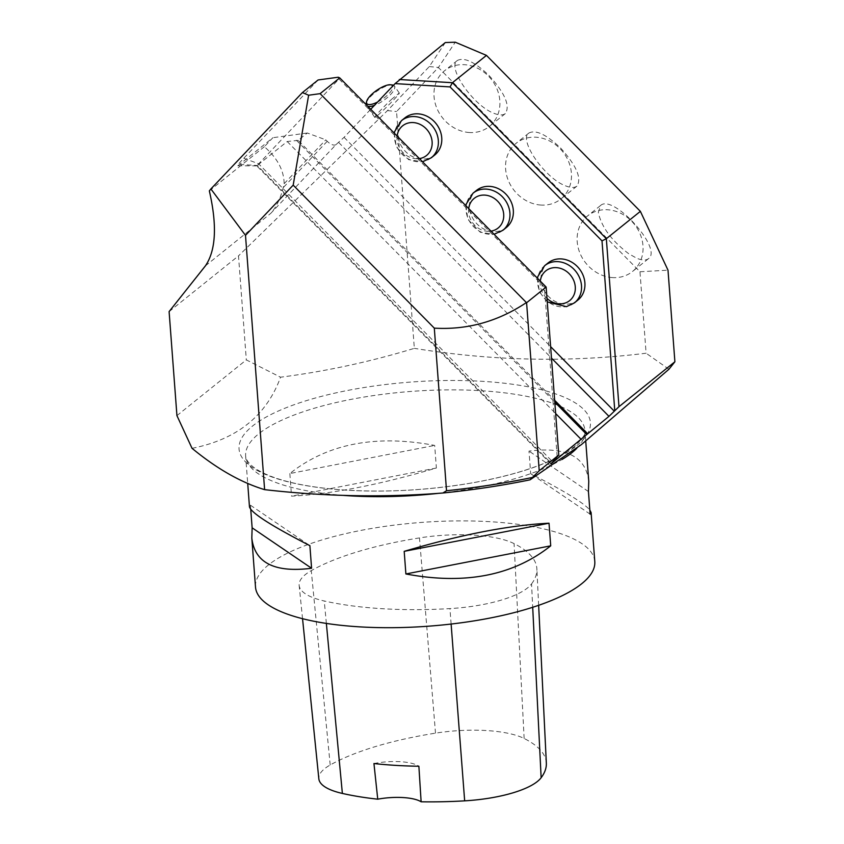 <?xml version="1.0" encoding="UTF-8"?>
<svg xmlns="http://www.w3.org/2000/svg" width="844" height="844" viewBox="0 0 844 844"><rect width="100%" height="100%" fill="white"/><g stroke="black" fill="none" stroke-linecap="round" stroke-linejoin="round"><path stroke-width="0.63" stroke-dasharray="4.22 3.17" d="M506.305 227.553A23.822 20.72 51.2 0 1 475.246 221.961A23.822 20.72 51.2 0 1 476.48 190.417M318.093 79.969L243.758 158.261A19.053 1.097 135.4 0 0 237.586 165.783A19.053 1.097 135.4 0 0 239.643 164.411L272.886 137.709L264.341 146.708C277.338 157.997 283.943 170.319 284.154 183.675A81.657 71.033 51.2 0 1 283.225 187.621C280.44 198.604 276.273 207.202 270.724 213.395L336.081 144.567L344.067 137.34L370.716 109.277M434.734 155.022A23.822 20.72 51.2 0 1 403.664 149.43A23.822 20.72 51.2 0 1 404.898 117.886M577.887 300.095A23.822 20.72 51.2 0 1 546.817 294.493A23.822 20.72 51.2 0 1 548.062 262.959M192.031 448.312C236.932 439.45 266.44 415.744 280.556 377.205C325.436 371.455 370.041 361.833 414.341 348.35L396.543 111.556L438.395 67.488L639.974 271.768L646.103 353.225C569.521 362.635 492.274 361.01 414.341 348.35M668.944 369.25L646.103 353.225M336.081 144.567A8.166 3.998 -136.5 0 1 327.219 141.296L325.784 139.84L307.311 133.004L298.154 140.368L554.656 400.299M298.154 140.368L287.203 141.518L256.755 165.867L339.003 78.988L544.422 287.15L557.188 457.026M639.974 271.768L668.005 270.175M546.142 287.044L544.422 287.15M176.934 415.628L246.321 359.892L280.556 377.205M169.106 311.605L238.504 255.869L246.321 359.892M284.154 183.675L325.784 139.84M209.344 190.892L264.341 146.708M391.426 99.434L399.275 93.009C400.657 93.557 374.968 119.099 374.768 117.369C375.517 115.554 380.275 110.342 389.031 101.723L391.426 99.434M445.326 42.538L429.311 66.539L387.459 110.606L238.504 255.869M612.639 277.602A35.722 31.08 51.2 0 1 579.86 252.926A35.722 31.08 51.2 0 1 587.719 215.821A35.722 31.08 51.2 0 1 634.319 224.219A35.722 31.08 51.2 0 1 632.462 271.525A35.722 31.08 51.2 0 1 612.639 277.602M598.322 212.435L600.506 205.546C612.934 193.35 663.215 249.043 648.466 258.675C645.966 260.574 642.062 260.416 636.756 258.232L628.759 253.77C611.531 240.624 601.382 226.846 598.322 212.435M594.788 561.534A170.129 52.001 -4.3 0 0 421.251 522.436A170.129 52.001 -4.3 0 0 255.5 587.044M289.851 473.547L291.549 496.156C331.259 494.151 379.536 484.772 436.38 468.019L434.681 445.41C375.738 434.322 327.461 443.701 289.851 473.547L434.681 445.41M588.753 481.302C585.894 456.52 565.965 446.455 528.998 451.097L530.697 473.706C564.109 490.86 583.826 502.961 589.829 510.008M250.742 509.365L250.436 505.208L249.465 506.811M469.486 132.529A35.722 31.08 51.2 0 1 436.707 107.863A35.722 31.08 51.2 0 1 444.556 70.759A35.722 31.08 51.2 0 1 491.155 79.146A35.722 31.08 51.2 0 1 489.309 126.463A35.722 31.08 51.2 0 1 469.486 132.529M489.035 75.496C504.986 93.188 510.409 105.89 505.313 113.602C502.813 115.501 498.909 115.354 493.592 113.159C473.03 105.373 446.666 67.066 457.353 60.483C464.284 56.991 474.845 61.992 489.035 75.496M541.057 205.06A35.722 31.08 51.2 0 1 508.288 180.394A35.722 31.08 51.2 0 1 516.138 143.29A35.722 31.08 51.2 0 1 562.737 151.677A35.722 31.08 51.2 0 1 560.88 198.994A35.722 31.08 51.2 0 1 541.057 205.06M560.606 148.038C576.558 165.73 581.991 178.432 576.885 186.144C574.384 188.033 570.481 187.885 565.174 185.691C544.602 177.905 518.248 139.608 528.924 133.014C535.856 129.522 546.416 134.534 560.606 148.038M429.311 66.539L438.395 67.488L455.264 42.2M387.459 110.606L396.543 111.556M338.18 77.226L339.003 78.988M307.311 133.004L272.886 137.709M531.541 583.932A190.544 58.247 -4.3 0 0 536.879 568.919A190.544 58.247 -4.3 0 0 514.07 543.599A81.657 24.961 -4.3 0 0 419.489 537.913A190.544 58.247 -4.3 0 0 311.278 570.628A81.657 24.961 -4.3 0 0 299.156 585.388A81.657 24.961 -4.3 0 0 324.254 600.981A190.544 58.247 -4.3 0 0 449.936 608.598A81.657 24.961 -4.3 0 0 531.541 583.932L532.701 607.3M546.342 763.124A185.406 56.675 -4.3 0 0 524.145 738.479A76.53 23.4 -4.3 0 0 435.504 733.151A185.406 56.675 -4.3 0 0 330.204 764.991A76.53 23.4 -4.3 0 0 318.842 778.822M373.945 763.535A34.024 10.402 175.7 0 1 418.877 766.246M590.146 514.165L530.697 473.706M588.437 491.546L528.998 451.097M436.38 468.019L291.549 496.156M250.436 505.208L309.885 545.657M377.616 102.008A15.656 5.233 -34.8 0 0 385.36 96.954A15.656 5.233 -34.8 0 0 392.745 86.077M393.504 85.276A17.017 5.697 145.2 0 1 394.401 86.004A17.017 5.697 145.2 0 1 386.584 98.21A17.017 5.697 145.2 0 1 374.451 105.352M367.773 106.291A17.017 5.697 145.2 0 1 366.465 105.416A17.017 5.697 145.2 0 1 366.138 104.635M366.222 103.126A17.017 5.697 145.2 0 1 377.184 91.036A17.017 5.697 145.2 0 1 392.333 84.97M344.067 137.34L550.626 346.662M576.863 445.558A176.174 53.858 -4.3 0 0 392.354 383.746A176.174 53.858 -4.3 0 0 274.975 478.031A176.174 53.858 -4.3 0 0 576.863 445.558M338.697 142.467L551.48 358.099M296.381 140.262L554.793 402.134M287.203 141.518L555.658 413.56M243.758 158.261L258.528 163.725L552.662 461.795M239.643 164.411L257.357 165.487L551.28 463.335M327.219 141.296L283.225 187.621M205.419 265.849L270.724 213.395M576.832 448.227A170.129 52.001 -4.3 0 0 584.945 430.514A170.129 52.001 -4.3 0 0 411.397 391.405A170.129 52.001 -4.3 0 0 245.646 456.024A170.129 52.001 -4.3 0 0 343.666 495.417M439.112 493.265A170.129 52.001 -4.3 0 0 562.072 459.442M524.145 738.479L514.07 543.599M435.504 733.151L419.489 537.913M330.204 764.991L311.278 570.628M326.364 623.421L324.254 600.981M451.118 624.054L449.936 608.598M397.123 136.042A19.053 16.574 -128.8 0 0 419.394 158.598M431.326 157.754A23.822 20.72 51.2 0 1 423.73 161.373A23.822 20.72 51.2 0 1 397.587 148.143A23.822 20.72 51.2 0 1 401.501 120.618M468.705 208.573A19.053 16.574 -128.8 0 0 490.965 231.14M502.908 230.296A23.822 20.72 51.2 0 1 495.312 233.904A23.822 20.72 51.2 0 1 469.158 220.685A23.822 20.72 51.2 0 1 473.073 193.149M540.276 281.105A19.053 16.574 -128.8 0 0 546.996 298.449M574.49 302.827A23.822 20.72 51.2 0 1 566.883 306.446A23.822 20.72 51.2 0 1 540.74 293.216A23.822 20.72 51.2 0 1 544.654 265.691M550.889 463.936L256.755 165.867M600.506 205.546L587.719 215.821M648.466 258.675L632.462 271.525M585.736 441.085L584.945 430.514C587.118 432.033 583.563 437.466 574.258 446.792L556.607 457.743C534.568 468.642 505.239 477.219 468.62 483.485C424.606 490.649 381.699 492.727 339.889 489.699C312.333 487.505 289.977 483.274 272.823 477.018C263.856 473.663 257.103 470.129 252.588 466.416C247.83 462.248 245.52 458.788 245.646 456.024L247.703 483.285M457.353 60.483L444.556 70.759M505.313 113.602L489.309 126.463M528.924 133.014L516.138 143.29M576.885 186.144L560.88 198.994M256.766 165.878L237.586 165.783M538.651 605.317L536.879 568.919M302.542 618.694L299.156 585.388M399.275 93.009L394.401 86.004M374.768 117.369L366.465 105.416M394.338 133.215L396.279 146.856L408.665 159.674L422.496 161.753M465.92 205.746L467.861 219.387L480.247 232.216L494.067 234.284M537.491 278.288L539.443 291.918L547.26 301.888"/><path stroke-width="1.27" d="M473.073 193.149L476.48 190.417A23.822 20.72 51.2 0 1 489.699 186.376A23.822 20.72 51.2 0 1 511.548 202.824A23.822 20.72 51.2 0 1 506.305 227.553L502.908 230.296A23.822 20.72 51.2 0 0 508.141 205.556A23.822 20.72 51.2 0 0 486.292 189.109A23.822 20.72 51.2 0 0 473.073 193.149L466.257 204.016L465.92 205.746M614.78 410.764L602.004 240.888L606.34 238.694L618.979 406.671L608.978 416.356L550.889 463.936L558.77 455.032L546.142 287.044L339.742 77.88L320.108 93.652L526.593 302.753L539.221 470.741L530.064 479.814L581.474 444.535L668.944 369.25L674.894 361.759L668.005 270.175L640.374 211.359L486.46 55.387L452.426 82.712L606.34 238.694L640.374 211.359M602.004 240.888L450.063 86.921L395.097 83.609L445.326 42.538L455.264 42.2L486.46 55.387M370.716 109.277L395.097 83.609M401.501 120.618L404.898 117.886A23.822 20.72 51.2 0 1 418.118 113.845A23.822 20.72 51.2 0 1 439.967 130.292A23.822 20.72 51.2 0 1 434.734 155.022L431.326 157.754A23.822 20.72 51.2 0 0 436.559 133.025A23.822 20.72 51.2 0 0 414.71 116.577A23.822 20.72 51.2 0 0 401.501 120.618L394.686 131.485L394.338 133.215M544.654 265.691L548.062 262.959A23.822 20.72 51.2 0 1 561.271 258.908A23.822 20.72 51.2 0 1 583.12 275.355A23.822 20.72 51.2 0 1 577.887 300.095L574.49 302.827A23.822 20.72 51.2 0 0 579.722 278.087A23.822 20.72 51.2 0 0 557.873 261.64A23.822 20.72 51.2 0 0 544.654 265.691L537.839 276.547L537.491 278.288M442.9 493.001L446.529 490.733L434.301 328.137L293.184 185.142L245.498 235.36L210.884 188.95L209.344 190.892C217.246 225.432 215.937 250.415 205.419 265.849L169.106 311.605L176.934 415.628L192.031 448.312C216.792 468.726 240.983 482.504 264.615 489.647C324.645 496.525 384.073 497.643 442.9 493.001L443.142 492.98C473.336 489.921 502.296 485.532 530.021 479.835L530.064 479.814M618.979 406.671L674.894 361.759M526.329 302.627C497.854 321.553 467.186 330.057 434.301 328.137M554.656 400.299L587.508 433.594M539.221 470.741L558.77 455.032M526.593 302.753L546.142 287.044M245.498 235.36L264.615 489.647M210.884 188.95L302.395 92.587L318.093 79.969L338.18 77.226L339.742 77.88M320.108 93.652L308.63 95.224L293.184 185.142M308.63 95.224L302.395 92.587M247.703 483.285L249.465 506.811C250.911 512.73 271.051 525.685 309.885 545.657L311.584 568.265C274.606 572.918 254.688 562.853 251.818 538.071L255.5 587.044A170.129 52.001 -4.3 0 0 393.684 627.672A170.129 52.001 -4.3 0 0 581.706 583.731A170.129 52.001 -4.3 0 0 594.788 561.534L591.106 512.551L590.146 514.165L588.437 491.546L588.753 481.302L585.736 441.085M549.022 523.206L550.721 545.825C513.11 575.671 464.833 585.04 405.89 573.962L404.192 551.343C461.046 534.59 509.322 525.211 549.022 523.206L404.192 551.343M589.829 510.008L591.106 512.551M251.818 538.071L252.134 527.817L250.742 509.365M399.286 79.515L452.426 82.712L450.063 86.921M302.542 618.694L318.842 778.822A76.53 23.4 -4.3 0 0 342.369 793.434A185.406 56.675 -4.3 0 0 377.743 799.184L373.945 763.535A186.355 56.97 175.7 0 0 418.877 766.246L421.124 801.8A185.406 56.675 -4.3 0 0 464.664 800.851A76.53 23.4 -4.3 0 0 541.141 777.725A185.406 56.675 -4.3 0 0 546.342 763.124L538.651 605.317M421.124 801.8A34.024 10.402 -4.3 0 0 377.743 799.184M405.89 573.962L550.721 545.825M252.134 527.817L311.584 568.265M392.745 86.077A15.656 5.233 -34.8 0 0 390.656 84.78A15.656 5.233 -34.8 0 0 376.709 90.35A15.656 5.233 -34.8 0 0 366.623 101.48A15.656 5.233 -34.8 0 0 377.616 102.008M374.451 105.352A17.017 5.697 145.2 0 1 367.773 106.291M366.138 104.635A17.017 5.697 145.2 0 1 366.222 103.126L366.623 101.48M390.656 84.78L392.333 84.97A17.017 5.697 145.2 0 1 393.504 85.276M550.626 346.662L614.337 411.228M530.011 479.825A287.192 87.797 175.7 0 1 443.416 492.949M551.48 358.099L608.978 416.356M446.529 490.733A289.207 88.409 -4.3 0 0 532.237 477.504M554.793 402.134L586.696 434.46M555.658 413.56L581.337 439.576M562.072 459.442A170.129 52.001 -4.3 0 0 571.863 452.711A170.129 52.001 -4.3 0 0 576.832 448.227M343.666 495.417A170.129 52.001 -4.3 0 0 439.112 493.265M541.141 777.725L532.701 607.3M342.369 793.434L326.364 623.421M464.664 800.851L451.118 624.054M419.394 158.598A19.053 16.574 -128.8 0 0 420.439 158.408A19.053 16.574 -128.8 0 0 431.864 139.756A19.053 16.574 -128.8 0 0 414.024 122.633A19.053 16.574 -128.8 0 0 397.123 136.042M490.965 231.14A19.053 16.574 -128.8 0 0 492.01 230.939A19.053 16.574 -128.8 0 0 503.446 212.298A19.053 16.574 -128.8 0 0 485.606 195.175A19.053 16.574 -128.8 0 0 468.705 208.573M546.996 298.449A19.053 16.574 -128.8 0 0 563.592 303.481A19.053 16.574 -128.8 0 0 575.028 284.829A19.053 16.574 -128.8 0 0 557.177 267.706A19.053 16.574 -128.8 0 0 540.276 281.105M422.496 161.753L431.326 157.754M494.067 234.284L502.908 230.296M547.26 301.888L566.451 306.657L574.49 302.827"/></g></svg>
